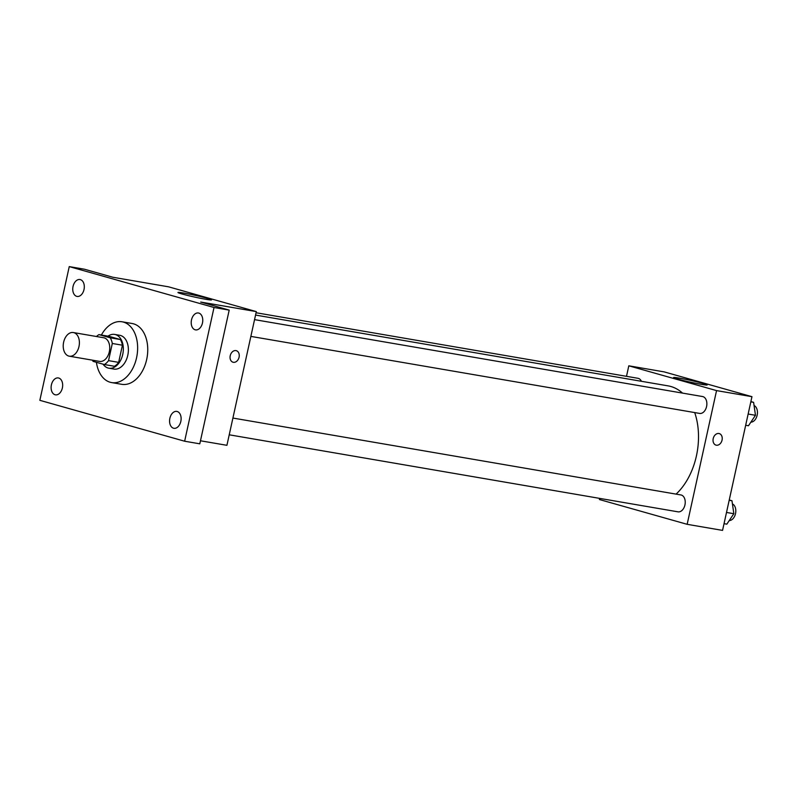 <?xml version="1.0" encoding="UTF-8"?>
<svg xmlns="http://www.w3.org/2000/svg" width="797" height="797" viewBox="0 0 797 797"><rect width="100%" height="100%" fill="white"/><g stroke="black" fill="none" stroke-linecap="round" stroke-linejoin="round"><path stroke-width="1.2" d="M78.983 346.536A11.995 7.95 99.7 0 1 69.279 356.189A11.995 7.95 99.7 0 1 63.471 343.019A11.995 7.95 99.7 0 1 73.334 332.538A11.995 7.95 99.7 0 1 78.983 346.536M73.334 332.538L103.68 337.749A11.995 7.95 99.7 0 1 109.328 351.746A11.995 7.95 99.7 0 1 99.625 361.4L69.279 356.189M98.967 334.61L109.079 336.344L120.337 339.532L110.215 337.789L98.967 334.61A16.289 10.799 99.7 0 0 96.487 336.513M120.337 339.532A16.289 10.799 99.7 0 1 122.429 345.211L118.653 362.366L108.541 360.633A16.289 10.799 99.7 0 1 104.337 364.538L93.08 361.36A16.289 10.799 99.7 0 1 92.422 360.164M108.541 360.633L112.307 343.477A16.289 10.799 99.7 0 0 110.215 337.789M118.653 362.366A16.289 10.799 99.7 0 1 114.459 366.271L104.337 364.538M122.429 345.211L112.307 343.477M103.052 364.169A17.136 11.357 -80.3 0 0 108.093 368.025A17.136 11.357 -80.3 0 0 108.87 368.204A17.136 11.357 -80.3 0 0 122.967 353.23A17.136 11.357 -80.3 0 0 114.668 334.421A17.136 11.357 -80.3 0 0 108.003 336.165M114.668 334.421L119.719 335.288A17.136 11.357 99.7 0 1 127.789 355.273A17.136 11.357 99.7 0 1 113.921 369.071L108.87 368.204M101.378 335.029A30.844 20.453 99.7 0 1 122.041 321.779A30.844 20.453 99.7 0 1 136.566 357.753A30.844 20.453 99.7 0 1 111.61 382.58A30.844 20.453 99.7 0 1 96.407 362.296M122.041 321.779L132.163 323.512A30.844 20.453 99.7 0 1 146.678 359.487A30.844 20.453 99.7 0 1 121.722 384.313L111.61 382.58M80.367 279.617A8.568 5.679 99.7 0 1 84.074 289.231A8.568 5.679 99.7 0 1 77.08 296.424A8.568 5.679 99.7 0 1 72.935 287.02A8.568 5.679 99.7 0 1 79.979 279.528A8.568 5.679 99.7 0 1 80.367 279.617M198.822 313.082A8.568 5.679 99.7 0 1 202.528 322.695A8.568 5.679 99.7 0 1 195.534 329.878A8.568 5.679 99.7 0 1 191.39 320.474A8.568 5.679 99.7 0 1 198.433 312.992A8.568 5.679 99.7 0 1 198.822 313.082M177.183 411.491A8.568 5.679 99.7 0 1 180.889 421.105A8.568 5.679 99.7 0 1 173.895 428.298A8.568 5.679 99.7 0 1 169.751 418.893A8.568 5.679 99.7 0 1 176.795 411.401A8.568 5.679 99.7 0 1 177.183 411.491M58.729 378.037A8.568 5.679 99.7 0 1 62.435 387.651A8.568 5.679 99.7 0 1 55.441 394.834A8.568 5.679 99.7 0 1 51.297 385.429A8.568 5.679 99.7 0 1 58.34 377.947A8.568 5.679 99.7 0 1 58.729 378.037M39.85 400.323L184.635 441.219L214.024 307.503L69.249 266.606L39.85 400.323M200.475 440.781L226.916 445.314L256.315 311.607L200.685 302.053L229.197 310.113L199.798 443.819L184.635 441.219M229.197 310.113L214.024 307.503M256.315 311.607L168.575 286.82L112.935 277.266L84.422 269.217L69.249 266.606M205.746 299.283A17.195 0.897 -167.6 0 1 187.684 295.458A17.195 0.897 -167.6 0 1 177.95 292.479A17.195 0.897 -167.6 0 1 194.936 295.298A17.195 0.897 -167.6 0 1 211.534 299.861A17.195 0.897 -167.6 0 1 205.746 299.283M236.281 350.68A5.997 4.483 -74.2 0 1 239.08 357.215A5.997 4.483 -74.2 0 1 233.033 362.227A5.997 4.483 -74.2 0 1 230.343 355.233A5.997 4.483 -74.2 0 1 236.291 350.68A5.997 4.483 -74.2 0 1 239.08 357.215A5.997 4.483 -74.2 0 1 233.023 362.227M694.705 412.577A60.044 39.81 99.7 0 1 696.419 455.924A60.044 39.81 99.7 0 1 676.085 494.12M255.558 315.064L668.135 385.878A60.044 39.81 99.7 0 1 682.531 393.1M250.866 336.394L699.636 413.424A8.568 5.679 -80.3 0 0 706.69 405.942A8.568 5.679 -80.3 0 0 702.536 396.537L254.552 319.637M232.913 418.056L680.907 494.947A8.568 5.679 99.7 0 1 684.942 504.939A8.568 5.679 99.7 0 1 678.008 511.833L229.227 434.803M256.066 312.743L637.959 378.296A8.568 5.679 99.7 0 1 641.426 381.295M599.663 498.394L599.414 499.53L687.153 524.316L716.553 390.6L628.803 365.813L626.502 376.323M628.803 365.813L664.21 371.89L751.96 396.677L722.56 530.394L687.153 524.316M751.96 396.677L716.553 390.6M701.39 384.353A17.195 0.897 -167.6 0 1 683.328 380.538A17.195 0.897 -167.6 0 1 673.595 377.559A17.195 0.897 -167.6 0 1 690.571 380.368A17.195 0.897 -167.6 0 1 707.168 384.941A17.195 0.897 -167.6 0 1 701.39 384.353M722.062 440.113A5.997 4.483 -74.2 0 1 716.005 445.125A5.997 4.483 -74.2 0 1 713.325 438.131A5.997 4.483 -74.2 0 1 719.263 433.578A5.997 4.483 -74.2 0 1 722.062 440.113M719.263 433.578A5.997 4.483 -74.2 0 1 722.052 440.113A5.997 4.483 -74.2 0 1 715.995 445.125M745.673 425.259L748.473 425.747L755.476 415.297L753.613 402.346L750.884 401.568M755.476 415.297L748.144 414.041M753.613 402.346L750.814 401.867M754.072 405.514A8.568 5.679 99.7 0 1 757.15 415.207A8.568 5.679 99.7 0 1 750.874 422.161M724.035 523.679L726.834 524.157L733.838 513.706L731.975 500.755L729.245 499.988M733.838 513.706L726.505 512.451M731.975 500.755L729.175 500.277M732.433 503.923A8.568 5.679 99.7 0 1 735.511 513.627A8.568 5.679 99.7 0 1 729.235 520.571"/></g></svg>
